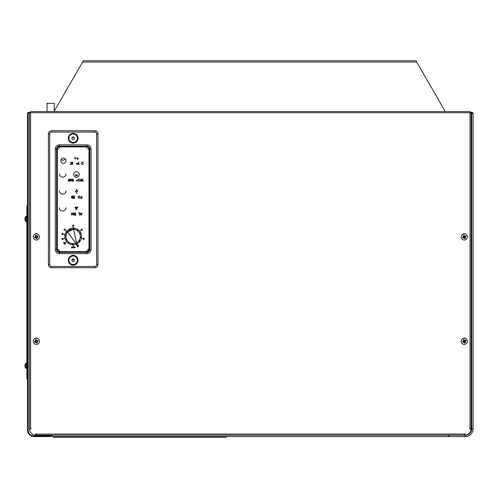 <?xml version="1.0" encoding="UTF-8"?>
<svg xmlns="http://www.w3.org/2000/svg" width="498" height="498" viewBox="0 0 498 498"><rect width="100%" height="100%" fill="white"/><g stroke="black" fill="none" stroke-linecap="round" stroke-linejoin="round"><path stroke-width="0.75" d="M464.622 435.196L35.987 435.196L35.987 434.063L464.622 434.063L464.622 435.196L465.269 435.196A6.462 6.462 0 0 0 471.731 428.734A6.462 6.462 0 0 1 465.269 435.196A6.462 6.462 0 0 0 471.731 428.734L471.731 113.457L473.1 113.457L473.1 428.734A7.831 7.831 0 0 1 465.269 436.565L448.959 436.565L448.959 435.196M471.731 133.85L471.145 133.85L471.731 133.85M471.731 381.767L471.145 381.767L471.731 381.767M471.145 112.971L471.967 112.971L471.967 112.324L470.012 112.324L471.967 112.324A1.133 1.133 0 0 1 473.1 113.457M471.967 112.971A0.479 0.479 0 0 1 472.446 113.457M226.167 436.565L226.167 437.219L53.28 437.219L53.28 436.565M72.789 243.603L72.671 244.742A8.317 8.317 0 0 0 76.144 244.207L75.677 243.167L76.568 242.763L77.034 243.808A8.317 8.317 0 0 0 73.679 228.134A8.317 8.317 0 0 0 66.62 231.321L67.647 232.062L67.168 232.516A7.177 7.177 0 0 0 66.078 235.398L66.01 236.046A7.177 7.177 0 0 0 66.508 239.09L66.776 239.681A7.177 7.177 0 0 0 68.724 242.065L69.253 242.451A7.177 7.177 0 0 0 72.135 243.541L72.789 243.603A7.177 7.177 0 0 0 75.677 243.167L67.572 231.95A7.177 7.177 0 0 0 67.547 231.987M69.981 230.151L70.579 229.883L70.056 228.725A8.317 8.317 0 0 0 69.459 228.993L69.483 229.043M77.097 230.425L77.763 229.497A8.317 8.317 0 0 1 78.292 229.883L77.551 230.91L77.097 230.425A7.177 7.177 0 0 0 74.214 229.335L74.327 228.202A8.317 8.317 0 0 0 73.679 228.134L73.567 229.273A7.177 7.177 0 0 0 73.523 229.267L67.572 231.95A7.177 7.177 0 0 1 69.932 230.039L69.459 228.993M80.34 236.83L81.479 236.942A8.317 8.317 0 0 1 81.417 237.59L80.153 237.465L80.34 236.83A7.177 7.177 0 0 0 79.848 233.786L80.888 233.319A8.317 8.317 0 0 0 80.62 232.722L79.574 233.195A7.177 7.177 0 0 0 77.626 230.811M76.144 244.207L76.76 245.57L77.651 245.165L76.568 242.763A7.177 7.177 0 0 0 78.809 240.889L79.736 241.555A8.317 8.317 0 0 0 80.116 241.026L79.188 240.36A7.177 7.177 0 0 0 80.278 237.478M66.72 231.396L66.34 231.925M72.036 244.555L72.683 244.618M68.133 242.893L68.662 243.279M65.58 239.507L65.848 240.104M70.106 228.837L69.515 229.111M66.01 236.046L64.871 235.934A8.317 8.317 0 0 0 65.468 239.557L66.508 239.09M66.776 239.681L65.736 240.154A8.317 8.317 0 0 0 68.058 242.993L68.724 242.065M69.253 242.451L68.587 243.379A8.317 8.317 0 0 0 72.023 244.674L72.135 243.541M78.223 229.983L77.694 229.597M79.574 233.195L79.848 233.786M80.776 233.369L80.508 232.771M79.188 240.36L78.809 240.889M79.636 241.48L80.016 240.951M73.523 229.267L76.574 242.763L73.523 229.267A7.177 7.177 0 0 0 70.523 229.771M73.567 229.273L74.214 229.335M74.314 228.321L73.667 228.258M77.034 243.808L76.262 244.468L75.677 243.167M67.168 232.516L66.24 231.85A8.317 8.317 0 0 1 66.62 231.321A8.317 8.317 0 0 0 64.871 235.934A8.317 8.317 0 0 1 64.939 235.286L66.078 235.398M65.468 239.557A8.317 8.317 0 0 0 65.736 240.154A8.317 8.317 0 0 1 65.468 239.557M68.058 242.993A8.317 8.317 0 0 0 68.587 243.379A8.317 8.317 0 0 1 68.058 242.993M72.023 244.674A8.317 8.317 0 0 0 72.671 244.742A8.317 8.317 0 0 1 72.023 244.674M65.064 235.299L64.995 235.946M448.306 435.196L448.306 436.565L52.302 436.565L52.302 435.196M76.437 177.232A2.77 2.77 0 0 0 79.213 174.462A2.77 2.77 0 0 0 76.437 171.686A2.77 2.77 0 0 0 73.667 174.462A2.77 2.77 0 0 0 76.437 177.232M75.298 174.997L75.877 175.763L77.109 175.763L77.576 174.997M77.576 174.91L75.298 174.91M62.667 233.406L62.2 233.55L63.022 233.736L62.667 233.406M81.859 195.988L82.064 198.272L81.093 198.235L80.657 197.662L81.859 197.04L81.859 195.988M81.355 229.59L81.068 229.229L82.014 229.186L81.355 229.59M78.983 178.969L80.184 180.158L79.001 181.365L77.788 180.17L78.983 178.969M82.506 179.025L83.141 181.309L82.481 179.635L81.821 181.309L81.137 179.647L80.477 181.309L81.093 179.025L81.809 180.774L82.506 179.025M71.768 246.877L71.98 247.855L71.463 247.855L71.768 246.877M72.783 247.643L72.783 246.877L72.87 247.855L72.204 247.083L72.117 247.855L72.117 246.877L72.783 247.643M73.586 246.852L74.096 247.363L73.592 247.88L73.069 247.369L73.586 246.852M65.443 243.441L65.369 244.157L64.653 244.082L64.728 243.366L65.443 243.441M73.878 225.513L73.542 226.024L73.212 225.513L73.542 224.996L73.878 225.513M62.113 239.345L62.742 238.872L63.109 239.127L62.891 239.513L62.113 239.345M62.101 234.104L61.908 234.539L62.045 233.936L62.897 234.664L62.101 234.104M65.076 229.08L65.263 229.659L64.665 229.597L64.466 229.024L65.076 229.08M81.529 238.411L82.637 238.53L81.529 238.411M79.923 231.14L80.713 230.344L79.923 231.14M73.243 227.86L73.113 226.752L73.243 227.86M66.508 231.041L65.562 230.45L66.508 231.041M64.827 234.465L63.719 234.346L64.827 234.465M70.498 180.17L69.266 181.365L68.245 180.917L69.272 181.135L70.293 180.176L69.21 179.199L68.301 179.903L69.06 180.139L68.095 180.139L69.228 178.969L70.218 179.398L70.498 180.17M72.515 180.818L72.515 179.025L72.72 181.309L71.17 179.51L70.965 181.309L70.965 179.025L72.515 180.818M84.125 238.723L84.23 238.268L84.1 238.822L83.415 238.38L83.764 238.131L83.664 238.673L84.125 238.723M70.934 162.062L70.934 164.116L71.432 164.346L70.23 164.346L70.728 164.116L70.934 162.062M77.283 246.585L77.364 245.981L77.875 246.298L77.806 246.896L77.283 246.585M58.173 249.492L58.173 251.173M88.183 251.173L88.183 249.492M63.389 158.152A2.608 2.608 0 0 0 60.781 160.761A2.608 2.608 0 0 0 63.389 163.369A2.608 2.608 0 0 0 65.997 160.761A2.608 2.608 0 0 0 63.389 158.152M83.67 239.557L83.247 239.115L83.813 238.909L84.243 239.345L83.67 239.557M78.155 246.404L78.616 246.143L78.074 246.448L78.198 245.707L77.756 245.819L78.348 245.533L78.155 246.404M73.113 245.016L73.243 246.124L73.113 245.016M66.427 241.735L65.643 242.532L66.427 241.735M64.796 238.281L63.744 238.66L64.796 238.281M81.124 163.176L82.288 162.062L82.998 162.062L82.998 164.346L81.809 164.265L81.124 163.176M78.752 162.062L78.958 164.346L77.844 164.346L78.752 164.116L78.752 163.412L77.844 163.412L78.752 163.176L78.752 162.062M71.637 162.622L72.291 162.006L72.982 162.504L72.291 162.242L71.843 162.628L72.839 163.873L72.272 164.408L71.668 164.023L72.633 163.886L71.637 162.622M82.158 230.176L81.548 230.232L81.74 229.659L82.344 229.597L82.158 230.176M72.577 225.513L73.075 225.021L72.77 226.024L72.471 225.75L73.025 225.675L72.577 225.513M64.391 230.275L64.08 229.51L64.759 229.808L64.391 230.275M64.921 242.831L64.223 243.51L63.918 243.13L64.236 243.373L64.304 242.819L64.921 242.831M64.516 242.321L63.819 242.999L63.514 242.619L63.831 242.862L63.9 242.308L64.516 242.321M62.368 238.181L62.941 238.399L62.518 238.828L61.945 238.623L62.368 238.181M75.204 247.369L74.675 247.88L74.252 247.674L75.117 247.363L74.252 247.058L74.675 246.852L75.204 247.369M72.608 195.988L72.814 198.272L71.837 198.241L71.376 197.662L72.185 197.04L71.351 195.988L72.44 197.04L72.608 195.988M73.225 195.988L74.513 195.988L74.513 198.272L73.225 198.272L74.308 198.036L74.308 197.333L73.225 197.333L74.308 197.102L74.308 196.224L73.225 195.988M73.306 179.025L73.511 181.309L73.306 179.025M82.195 212.951L81.081 215.236L80.029 212.951L80.589 213.686L81.622 213.686L82.195 212.951M78.535 212.951L79.618 212.951L79.618 215.236L79.412 213.188L78.535 212.951M75.553 212.951L75.752 215.236L74.781 215.204L74.32 214.626L75.13 214.003L74.289 212.951L75.385 214.003L75.553 212.951M73.517 214.601L73.735 212.951L73.636 215.236L72.664 213.362L71.693 215.236L71.395 212.951L71.818 214.594L72.689 212.951L73.517 214.601M79.101 195.932L80.309 197.121L79.12 198.329L77.906 197.133L79.101 195.932M76.206 163.736L77.227 164.116L77.227 163.35L76.206 163.736M76.088 180.699L77.109 181.073L77.109 180.313L76.088 180.699M74.831 158.389A0.56 0.56 0 0 1 75.659 157.654A0.56 0.56 0 0 1 75.746 158.389L75.291 159.043L74.831 158.389M77.19 158.794A0.56 0.56 0 0 1 78.018 158.053A0.56 0.56 0 0 1 78.105 158.794L77.651 159.441L77.19 158.794M77.837 206.987L74.899 207.199L76.3 209.664L77.837 206.987M76.231 189.788L77.613 191.17L75.198 191.363L77.178 193.423L75.391 191.363L77.806 191.363L76.48 189.545L75.982 189.402L76.231 189.788M54.257 111.147L54.257 103.316L47.08 103.316L47.08 111.602M68.936 260.255A4.239 4.239 0 0 0 73.175 264.494A4.239 4.239 0 0 0 77.414 260.255A4.239 4.239 0 0 0 73.175 256.016A4.239 4.239 0 0 0 68.936 260.255A4.239 4.239 0 0 0 73.175 264.494A4.239 4.239 0 0 0 77.414 260.255M68.936 138.257A4.239 4.239 0 0 0 73.175 142.496A4.239 4.239 0 0 0 77.414 138.257A4.239 4.239 0 0 0 73.175 134.012A4.239 4.239 0 0 0 68.936 138.257A4.239 4.239 0 0 0 73.175 142.496A4.239 4.239 0 0 0 77.414 138.257M71.874 138.257A1.307 1.307 0 0 1 73.175 136.95A1.307 1.307 0 0 1 74.482 138.257A1.307 1.307 0 0 1 73.175 139.558A1.307 1.307 0 0 1 71.874 138.257M71.874 260.255A1.307 1.307 0 0 1 73.175 258.948A1.307 1.307 0 0 1 74.482 260.255A1.307 1.307 0 0 1 73.175 261.556A1.307 1.307 0 0 1 71.874 260.255M97.969 134.012L97.969 264.494A3.262 3.262 0 0 1 94.707 267.756L51.649 267.756A3.262 3.262 0 0 1 48.387 264.494L48.387 134.012A3.262 3.262 0 0 1 51.649 130.75L94.707 130.75A3.262 3.262 0 0 1 97.969 134.012L96.662 134.012A1.955 1.955 0 0 0 94.707 132.057L51.649 132.057A1.955 1.955 0 0 0 49.688 134.012L49.688 264.494A1.955 1.955 0 0 0 51.649 266.455L51.649 267.756M55.303 249.492L55.303 149.02A4.177 4.177 0 0 1 59.474 144.843L86.876 144.843L86.876 146.144L59.474 146.144A2.87 2.87 0 0 0 56.604 149.02L56.604 249.492A2.87 2.87 0 0 0 59.474 252.362L86.876 252.362A2.87 2.87 0 0 0 89.752 249.492L89.752 149.02L91.053 149.02L91.053 249.492A4.177 4.177 0 0 1 86.876 253.663L59.474 253.663A4.177 4.177 0 0 1 55.303 249.492L57.345 249.492A2.129 2.129 0 0 0 59.474 251.621L59.474 250.32M59.474 253.663L59.474 251.621L86.876 251.621L86.876 250.32M64.447 238.361A2.197 2.197 0 0 1 63.732 238.604M63.732 234.272A2.197 2.197 0 0 1 64.447 234.514M82.618 238.604A2.197 2.197 0 0 1 81.909 238.361M66.041 207.759A3.305 3.305 0 0 1 62.736 211.065A3.305 3.305 0 0 1 59.43 207.759M66.041 190.796A3.305 3.305 0 0 1 62.736 194.102A3.305 3.305 0 0 1 59.43 190.796M66.041 173.833A3.305 3.305 0 0 1 62.736 177.139A3.305 3.305 0 0 1 59.43 173.833M65.288 158.968A3.305 3.305 0 0 1 61.011 159.69M58.646 249.492L57.345 249.492L57.345 149.02L58.646 149.02M86.876 253.663L86.876 251.621A2.129 2.129 0 0 0 89.005 249.492L87.704 249.492M86.876 148.192L86.876 146.144A2.87 2.87 0 0 1 89.752 149.02L89.005 149.02L89.005 249.492L91.053 249.492M445.312 111.602L415.967 60.781L83.334 60.781L53.989 111.602M51.649 435.433A1.133 1.133 0 0 1 50.516 436.565L34.032 436.565A6.524 6.524 0 0 1 27.508 430.042L27.508 113.457A1.133 1.133 0 0 1 28.641 112.324L30.583 112.324L28.641 112.324L28.641 112.971A0.479 0.479 0 0 0 28.162 113.457L28.162 430.042A5.87 5.87 0 0 0 34.032 435.912L50.516 435.912L50.516 436.565A1.133 1.133 0 0 0 51.649 435.433L51.649 435.196M463.806 233.668A1.955 1.955 0 0 1 464.229 233.83M35.339 235.56A1.955 1.955 0 0 1 35.339 235.554A1.955 1.955 0 0 0 35.426 236.152M36.373 233.83A1.955 1.955 0 0 1 36.802 233.668M463.806 338.049A1.955 1.955 0 0 1 464.229 338.217M36.373 338.217A1.955 1.955 0 0 1 36.802 338.049M36.802 341.84A1.955 1.955 0 0 1 35.682 341.049M465.225 340.371A1.955 1.955 0 0 1 463.806 341.84M36.802 237.453A1.955 1.955 0 0 1 35.501 236.351M465.157 236.226A1.955 1.955 0 0 1 464.124 237.341M29.475 428.996L30.926 428.996L30.926 428.672L30.926 428.996L30.926 428.672L30.926 428.996L29.475 428.996A6.524 6.524 0 0 0 35.663 435.19L35.663 433.739L35.987 433.739L35.663 433.739L35.987 433.739L35.663 433.739L35.663 435.19M464.945 435.19L464.945 433.739L464.622 433.739L464.945 433.739L464.622 433.739L464.945 433.739L464.945 435.19A6.524 6.524 0 0 0 471.133 428.996L469.682 428.996L469.682 428.672L469.682 428.996M30.577 111.602L470.031 111.602L470.012 112.735L30.596 112.735L29.463 112.716L30.596 112.735L30.577 111.602L30.596 428.672L29.463 428.672L29.463 112.716M27.508 378.829L26.855 378.829L26.855 205.942L27.508 205.942M470.012 112.735L471.145 112.716L471.145 428.672L470.012 428.672L470.012 112.735L470.492 112.729M72.359 137.236A1.058 1.058 0 0 0 73.99 137.236M72.229 259.358A1.058 1.058 0 0 0 74.127 259.358M34.935 236.948A1.955 1.955 0 0 0 37.07 237.365M37.661 234.141A1.955 1.955 0 0 0 34.972 234.141A3.1 3.1 0 0 1 37.661 234.141M463.028 237.054A1.955 1.955 0 0 0 465.051 237.365M465.636 234.141A1.955 1.955 0 0 0 462.947 234.141A3.1 3.1 0 0 1 465.636 234.141M34.935 341.329A1.955 1.955 0 0 0 37.07 341.753M37.661 338.522A1.955 1.955 0 0 0 34.972 338.522A3.1 3.1 0 0 1 37.661 338.522M462.91 341.329A1.955 1.955 0 0 0 465.051 341.753M465.636 338.522A1.955 1.955 0 0 0 462.947 338.522A3.1 3.1 0 0 1 465.636 338.522M30.596 428.672L30.926 428.672M35.987 433.739L35.987 434.063M464.622 434.063L464.622 433.739M469.682 428.672L470.012 428.672M62.393 238.268L62.038 238.598L62.854 238.411L62.393 238.268M76.561 208.961L76.437 207.685L76.561 208.961M77.831 207.149L75.042 207.118L76.437 209.583L77.831 207.149M70.361 230.194A6.848 6.848 0 0 0 68.301 231.626A6.848 6.848 0 0 1 72.795 229.597A6.848 6.848 0 0 0 70.361 230.194M33.453 238.112A3.1 3.1 0 0 0 37.499 239.793A3.1 3.1 0 0 0 39.18 235.747A3.1 3.1 0 0 0 35.134 234.066A3.1 3.1 0 0 0 33.453 238.112M34.611 237.098A4.88 0.735 -22.4 0 1 35.613 236.637A4.88 0.735 -112.4 0 1 35.227 235.604A4.849 2.166 -22.4 0 1 36.149 235.224A4.88 0.735 67.6 0 1 36.609 236.233A4.88 0.735 -22.4 0 1 37.643 235.847A4.849 2.166 67.6 0 1 37.842 236.301A4.849 2.166 67.6 0 1 38.022 236.762A4.88 0.735 157.6 0 1 37.014 237.222A4.88 0.735 67.6 0 1 37.4 238.256A4.849 2.166 157.6 0 1 36.485 238.635A4.88 0.735 -112.4 0 1 36.024 237.633A4.88 0.735 157.6 0 1 34.991 238.019A4.849 2.166 -112.4 0 1 34.792 237.558A4.849 2.166 -112.4 0 1 34.611 237.098L35.638 236.998L35.788 237.359L34.991 238.019M36.485 238.635L36.385 237.608M36.024 237.633L36.211 237.185L36.348 237.515M37.014 237.222L36.572 237.036L38.022 236.762M461.428 238.112A3.1 3.1 0 0 0 465.474 239.793A3.1 3.1 0 0 0 467.155 235.747A3.1 3.1 0 0 0 463.109 234.066A3.1 3.1 0 0 0 461.428 238.112M465.618 235.847A4.849 2.166 67.6 0 1 465.817 236.301A4.849 2.166 67.6 0 1 465.997 236.762A4.88 0.735 157.6 0 1 464.995 237.222A4.88 0.735 67.6 0 1 465.381 238.256A4.849 2.166 157.6 0 1 464.46 238.635A4.88 0.735 -112.4 0 1 463.999 237.633A4.88 0.735 157.6 0 1 462.966 238.019A4.849 2.166 -112.4 0 1 462.767 237.558A4.849 2.166 -112.4 0 1 462.586 237.098A4.88 0.735 -22.4 0 1 463.594 236.637A4.88 0.735 -112.4 0 1 463.208 235.604A4.849 2.166 -22.4 0 1 464.124 235.224A4.88 0.735 67.6 0 1 464.584 236.233A4.88 0.735 -22.4 0 1 465.618 235.847L464.397 236.675L464.584 236.233M463.999 237.633L464.186 237.185L462.966 238.019M463.594 236.637L464.036 236.824L462.586 237.098M465.381 238.256L464.665 237.484M464.46 238.635L464.36 237.608M33.453 342.5A3.1 3.1 0 0 0 37.499 344.18A3.1 3.1 0 0 0 39.18 340.134A3.1 3.1 0 0 0 35.134 338.453A3.1 3.1 0 0 0 33.453 342.5M35.227 339.991A4.849 2.166 -22.4 0 1 36.149 339.611A4.88 0.735 67.6 0 1 36.609 340.613A4.88 0.735 -22.4 0 1 37.643 340.227A4.849 2.166 67.6 0 1 37.842 340.688A4.849 2.166 67.6 0 1 38.022 341.149A4.88 0.735 157.6 0 1 37.014 341.603A4.88 0.735 67.6 0 1 37.4 342.643A4.849 2.166 157.6 0 1 36.485 343.022A4.88 0.735 -112.4 0 1 36.024 342.014A4.88 0.735 157.6 0 1 34.991 342.4A4.849 2.166 -112.4 0 1 34.792 341.945A4.849 2.166 -112.4 0 1 34.611 341.479A4.88 0.735 -22.4 0 1 35.613 341.024A4.88 0.735 -112.4 0 1 35.227 339.991L36.061 341.211L35.613 341.024M36.485 343.022L36.385 341.995M36.024 342.014L36.211 341.572L36.348 341.902M461.428 342.5A3.1 3.1 0 0 0 465.474 344.18A3.1 3.1 0 0 0 467.155 340.134A3.1 3.1 0 0 0 463.109 338.453A3.1 3.1 0 0 0 461.428 342.5M463.208 339.991L464.036 341.211L463.594 341.024A4.88 0.735 -112.4 0 1 463.208 339.991A4.849 2.166 -22.4 0 1 464.124 339.611A4.88 0.735 67.6 0 1 464.584 340.613A4.88 0.735 -22.4 0 1 465.618 340.227A4.849 2.166 67.6 0 1 465.817 340.688A4.849 2.166 67.6 0 1 465.997 341.149A4.88 0.735 157.6 0 1 464.995 341.603A4.88 0.735 67.6 0 1 465.381 342.643A4.849 2.166 157.6 0 1 464.46 343.022A4.88 0.735 -112.4 0 1 463.999 342.014A4.88 0.735 157.6 0 1 462.966 342.4A4.849 2.166 -112.4 0 1 462.767 341.945A4.849 2.166 -112.4 0 1 462.586 341.479L463.613 341.385L463.763 341.746L462.966 342.4M462.586 341.479A4.88 0.735 -22.4 0 1 463.594 341.024M465.381 342.643L464.547 341.423L464.995 341.603M26.855 368.389L26.008 368.389L26.008 363.173A3.486 3.486 0 0 0 25.161 364.306L25.186 364.318A3.486 3.449 90 0 0 24.9 365.302L25.186 365.339A3.486 3.156 90 0 0 25.186 366.217L24.9 366.26A3.486 3.449 90 0 0 25.186 367.244L25.186 367.244M26.008 368.389A3.486 3.486 0 0 1 25.161 367.256M26.855 363.173L26.008 363.173M24.9 366.26L25.186 366.217A3.486 3.156 90 0 1 25.186 365.339M26.855 221.598L26.008 221.598L26.008 216.381A3.486 3.486 0 0 0 25.161 217.514L25.186 217.526A3.486 3.449 90 0 0 24.9 218.51L25.186 218.554A3.486 3.156 90 0 0 25.186 219.431L24.9 219.469A3.486 3.449 90 0 0 25.186 220.452L25.186 220.452M26.008 221.598A3.486 3.486 0 0 1 25.161 220.465M26.855 216.381L26.008 216.381M25.186 219.431A3.486 3.156 90 0 1 25.186 218.554A3.486 3.156 90 0 0 25.186 219.431A3.486 3.156 90 0 1 25.186 218.554L24.9 218.51M471.145 134.504L471.731 134.504L471.145 134.504M471.145 381.113L471.731 381.113L471.145 381.113M471.145 150.159L471.731 150.159M471.731 365.451L471.145 365.451M465.269 435.196A6.462 6.462 0 0 0 471.731 428.734A6.462 6.462 0 0 1 465.269 435.196L465.269 436.565M473.1 428.734L471.731 428.734M78.068 260.255A4.893 4.893 0 0 1 73.175 265.148A4.893 4.893 0 0 1 68.282 260.255A4.893 4.893 0 0 1 73.175 255.362A4.893 4.893 0 0 1 78.068 260.255M78.068 138.257A4.893 4.893 0 0 1 73.175 143.15A4.893 4.893 0 0 1 68.282 138.257A4.893 4.893 0 0 1 73.175 133.364A4.893 4.893 0 0 1 78.068 138.257M94.707 130.75L94.707 132.057M51.649 130.75L51.649 132.057M48.387 134.012L49.688 134.012M48.387 264.494L49.688 264.494M51.649 266.455L94.707 266.455L94.707 267.756M94.707 266.455A1.955 1.955 0 0 0 96.662 264.494L97.969 264.494M96.662 264.494L96.662 134.012M86.876 144.843A4.177 4.177 0 0 1 91.053 149.02M59.474 148.192L59.474 146.891A2.129 2.129 0 0 0 57.345 149.02L55.303 149.02M87.704 149.02L89.005 149.02A2.129 2.129 0 0 0 86.876 146.891L59.474 146.891L59.474 144.843M82.606 62.045L416.702 62.045"/></g></svg>
